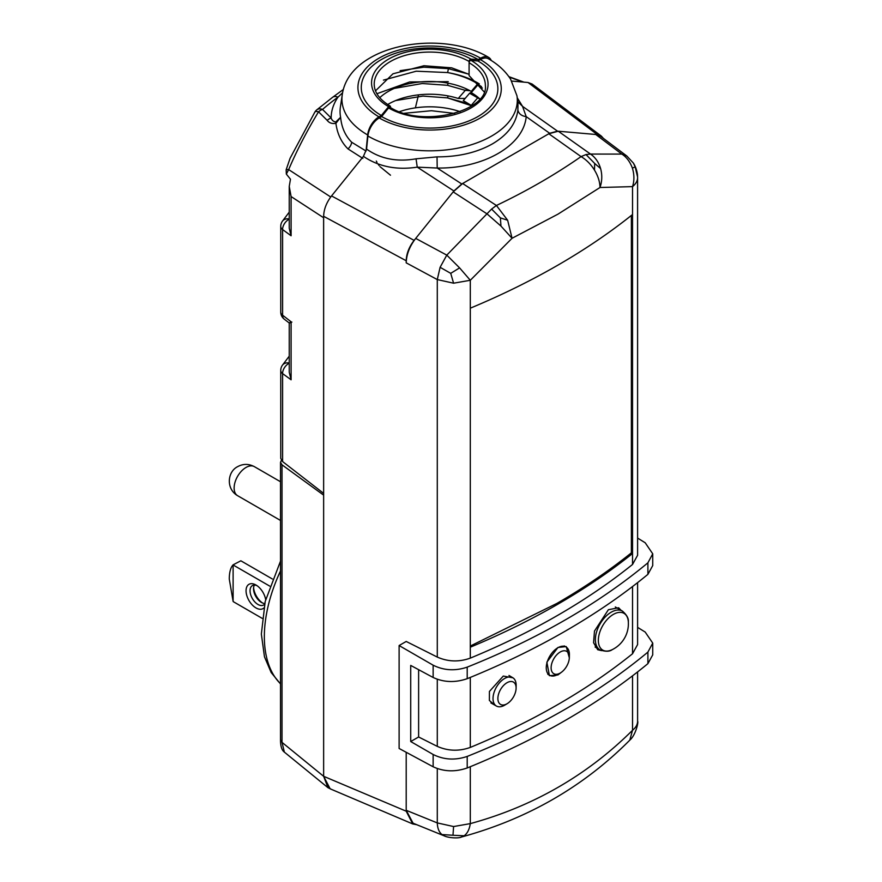 <?xml version="1.0" encoding="UTF-8"?>
<svg xmlns="http://www.w3.org/2000/svg" width="882" height="882" viewBox="0 0 882 882"><rect width="100%" height="100%" fill="white"/><g stroke="black" fill="none" stroke-linecap="round" stroke-linejoin="round"><path stroke-width="1.32" d="M477.934 60.979A68.079 39.304 180 0 1 477.934 116.556A68.079 39.304 180 0 1 381.652 116.556L379.227 117.956A16.13 9.316 -60 0 0 367.904 136.015A87.516 50.528 -0 0 0 491.671 136.015A87.516 50.528 -0 0 0 516.951 95.763L510.623 79.204C505.309 71.001 497.9 64.188 488.419 58.774A16.13 9.316 -60 0 0 480.348 59.579L477.934 60.979L470.988 60.384A1.797 1.036 120 0 0 469.092 62.754L469.092 75.598L484.163 91.86M517.888 101.794L522.541 106.358L526.201 116.644C521.582 115.972 518.814 113.822 517.888 110.173C516.058 123.689 507.591 134.913 492.476 143.854C477.019 152.564 458.53 156.897 437.031 156.864L437.207 168.032L417.252 167.15C396.624 170.281 378.687 166.687 363.417 156.368L331.544 195.936C326.483 202.507 323.848 209.288 323.639 216.299L323.639 495.144L282.008 464.836L282.008 742.357L284.368 752.126L327.983 787.692L331.797 789.522M517.888 110.173L517.988 102.4L516.951 95.763M284.357 752.114C281.777 750.295 280.498 746.194 280.52 739.833L282.008 742.357L323.639 776.303L406.205 811.197L412.732 823.942L416.778 824.714M327.983 787.692L323.639 776.303L330.144 788.817L412.732 823.942M281.391 460.327L280.52 462.366L282.008 464.836M323.639 495.144L323.639 776.072M603.431 138.419L601.37 136.115L597.323 134.604L557.523 131.153L549.662 133.27L461.782 183.996L453.91 190.975L414.121 240.378C409.061 246.949 406.426 253.729 406.205 260.741L406.205 262.847C406.459 254.446 409.623 246.299 415.709 238.405L453.183 191.879L462.631 183.511L548.813 133.755L558.262 131.22L595.736 134.472L600.598 136.28L626.87 156.048L633.375 163.071L635.172 166.852L632.394 168.12C634.356 174.68 634.401 180.843 632.526 186.62L600.003 187.502L557.942 214.172L512.056 238.272L500.965 226.079L486.974 213.83L491.594 209.067L500.392 217.887L500.965 226.079M413.074 823.204L406.205 810.315L406.205 752.291L406.205 811.197M453.91 190.975L417.252 167.15L416.039 158.815L437.031 156.864M549.662 133.27L526.201 116.644C523.71 145.563 483.457 168.804 437.207 168.032L461.782 183.996M517.271 97.814L522.541 106.358L557.523 131.153M601.37 136.115L532.078 84.011L528.031 82.5L511.747 81.078M416.039 158.815C397.021 162.156 380.528 158.914 366.559 149.08L367.904 136.015M363.417 156.368L366.559 149.08M469.092 62.754A55.577 32.083 0 0 1 485.365 85.444C488.815 111.275 422.169 128.243 390.12 107.306A1.797 1.036 120 0 0 388.598 107.957L381.652 116.556M479.345 83.878A3.043 1.764 -60 0 1 478.375 84.705L477.702 85.091A67.771 39.128 180 0 1 482.377 88.09M477.702 85.091L471.242 92.632A58.62 33.847 180 0 1 479.852 98.949M477.702 97.847L471.242 105.377L463.282 100.603L469.61 93.238L479.786 99.038M471.242 105.377A58.62 33.847 180 0 1 471.925 105.785M471.815 91.96L469.61 93.238M233.113 601.436L229.276 579.033C229.32 572.275 230.599 567.545 233.113 564.833L233.113 601.436M272.351 578.978L240.852 560.798L233.113 564.833M269.716 586.1L233.366 565.119M263.784 608.04A14.024 8.103 60 0 1 252.737 605.427A14.024 8.103 60 0 1 246.056 590.742A14.024 8.103 60 0 1 255.978 585.009A14.024 8.103 60 0 1 265.669 599.617M262.175 618.348L233.366 601.711M257.037 585.692A11.201 6.472 -120 0 0 252.373 585.615A11.201 6.472 -120 0 0 250.047 590.742A11.201 6.472 -120 0 0 254.942 602.02A11.201 6.472 -120 0 0 263.575 605.019A11.201 6.472 -120 0 0 264.589 604.17M253.597 587.666A14.024 8.103 -120 0 0 262.406 602.924M264.732 603.52A11.201 6.472 60 0 1 261.469 602.45A11.201 6.472 60 0 1 253.542 588.724A11.201 6.472 60 0 1 254.402 585.086M647.906 562.804L652.735 553.819L652.735 565.571L647.906 574.347L647.906 562.804C623.276 583.289 595.824 602.263 565.549 619.748C535.275 637.223 502.486 653.022 467.206 667.134L467.206 678.677C455.211 682.822 443.855 682.425 433.139 677.486L410.714 665.425L410.714 741.542L418.619 736.988L418.619 669.67M647.906 574.347C623.353 594.567 595.901 613.442 565.549 630.972C535.198 648.491 502.409 664.4 467.206 678.677M410.714 741.542L433.139 754.485C443.855 759.821 455.211 760.471 467.206 756.425C502.409 742.357 535.198 726.559 565.549 709.04C595.901 691.51 623.353 672.536 647.906 652.096L652.735 643.11L645.194 632.063L637.598 627.367M467.206 756.425L467.206 767.968C502.486 753.636 535.275 737.738 565.549 720.263C595.824 702.778 623.276 683.903 647.906 663.639L647.906 652.096M621.281 610.542L618.635 607.753L608.382 609.727L594.49 631.049L593.564 642.702L597.698 649.725L601.623 650.64M569.331 657.818L566.222 646.572L557.942 647.476L546.862 662.162L549.42 675.689L557.942 674.928L561.525 672.194M470.304 677.409L470.304 747.418C501.571 734.474 530.788 720.164 557.942 704.486C585.097 688.82 609.958 671.908 632.526 653.76L632.526 586.552M470.304 766.701L470.304 823.623C469.4 829.444 467.339 833.501 464.119 835.794L461.462 837.018C458.42 838.65 447.847 837.834 444.12 835.805L441.981 834.57C439.038 832.167 437.472 828.286 437.285 822.917L453.591 826.544L470.304 823.623C501.604 815.067 530.821 802.984 557.942 787.383C585.064 771.783 609.925 752.754 632.526 730.285C636.065 727.396 637.752 724.177 637.587 720.638M631.38 215.429L631.38 552.849C608.878 570.886 584.016 587.754 556.796 603.475L470.282 646.054M632.537 553.521L632.526 553.532C610.013 571.558 585.152 588.415 557.942 604.137C530.721 619.837 501.516 634.191 470.304 647.19L470.304 308.182C501.516 295.183 530.721 280.829 557.942 265.118C585.152 249.408 610.013 232.539 632.526 214.524L632.537 553.521L631.38 552.849M632.526 214.524L632.526 186.62C636.065 183.732 637.752 180.512 637.587 176.973L637.598 555.285L632.526 564.469C610.013 582.583 585.152 599.495 557.942 615.206C530.732 630.917 501.516 645.216 470.304 658.126C459.026 662.162 448.023 661.809 437.285 657.079L406.205 641.457L399.116 645.547L399.116 748.476L433.139 766.778L433.139 754.485M637.587 176.973L635.172 166.852M462.631 183.511L496.423 205.473L507.646 220.257L512.056 238.272L470.304 280.278L453.591 283.199L437.285 279.572L440.107 267.301L446.788 255.13L486.974 213.83L453.183 191.879M453.591 283.199L450.724 273.343L440.107 267.301M558.262 131.22L590.51 154.063L621.81 154.085C626.441 156.952 629.968 161.638 632.394 168.12M586.012 154.559L581.062 156.599C586.343 159.741 590.819 164.239 594.49 170.116L594.688 163.457L586.012 154.559L590.51 154.063C595.361 157.404 598.724 162.233 600.598 168.561L594.688 163.457M507.646 220.257L500.392 217.887M548.813 133.755L581.062 156.599C555.307 174.559 527.094 190.843 496.423 205.473L491.594 209.067M415.709 238.405L446.788 255.13L459.599 267.885L450.724 273.343M470.304 308.182L470.304 280.278L459.599 267.885M600.598 168.561C602.329 174.934 602.13 181.251 600.003 187.502C599.892 181.835 598.062 176.036 594.49 170.116M595.736 134.472L621.81 154.085L626.87 156.048M633.309 162.972L633.364 163.06C635.492 166.367 636.859 170.226 637.477 174.658L637.598 177.536M637.598 671.908L637.598 721.2C638.7 721.862 635.657 735.246 629.781 740.163L632.526 730.285L632.526 675.844M453.591 826.544L452.984 835.254L464.119 835.794M441.981 834.57L452.984 835.254M461.462 837.018L461.462 837.018C527.381 819.036 583.487 786.755 629.792 740.163M406.205 810.315L437.285 822.917L437.285 768.597M652.735 553.819L645.194 542.772L637.598 538.075M470.304 747.418C459.026 751.431 448.023 751.089 437.285 746.37L418.619 736.988M512.927 677.806L503.291 676.053L489.422 691.455L489.378 700.484L494.791 705.126M637.598 582.627L637.598 644.577L632.526 653.76M467.206 767.968C455.211 772.114 443.855 771.717 433.139 766.778M652.735 643.11L652.735 654.863L647.906 663.639M433.139 677.486L433.139 665.193C443.855 670.529 455.211 671.18 467.206 667.134M433.139 665.193L399.116 645.547M613.365 649.053A21.223 12.249 -60 0 1 612.229 649.648A21.223 12.249 -60 0 1 598.349 640.387A21.223 12.249 -60 0 1 613.365 614.39A21.223 12.249 -60 0 1 628.326 621.777L628.326 621.777C628.756 618.48 626.782 614.908 622.416 611.072L615.327 606.981M628.326 621.777A28.863 28.863 0 0 1 612.229 649.648L612.229 649.648C609.583 651.666 605.515 651.743 600.014 649.891A22.414 12.943 -60 0 1 595.372 639.626A22.414 12.943 -60 0 1 605.151 617.08A22.414 12.943 -60 0 1 622.416 611.072M558.229 674.245A16.361 9.448 -60 0 1 558.03 674.366A16.361 9.448 -60 0 1 557.821 674.487A16.361 9.448 -60 0 1 549.695 675.325A16.361 9.448 -60 0 1 547.127 662.239A16.361 9.448 -60 0 1 557.821 647.774A16.361 9.448 -60 0 1 566.057 646.991A16.361 9.448 -60 0 1 569.386 654.698L569.342 657.454A12.888 7.442 120 0 0 560.235 651.996A12.888 7.442 120 0 0 551.118 667.784A12.888 7.442 120 0 0 560.235 673.054A12.888 7.442 120 0 0 560.39 672.955A12.888 7.442 120 0 0 569.342 657.454M506.985 682.734A12.888 7.442 120 0 0 497.878 698.522A12.888 7.442 120 0 0 506.985 703.792A12.888 7.442 120 0 0 507.15 703.693A12.888 7.442 120 0 0 516.102 688.192A12.888 7.442 120 0 0 506.985 682.734M504.989 704.983A16.361 9.448 -60 0 1 504.791 705.104A16.361 9.448 -60 0 1 504.581 705.225A16.361 9.448 -60 0 1 496.456 706.063A16.361 9.448 -60 0 1 493.887 692.976A16.361 9.448 -60 0 1 504.581 678.512A16.361 9.448 -60 0 1 512.806 677.74A16.361 9.448 -60 0 1 516.146 685.435L516.102 688.192M362.888 158.418L347.982 148.904C341.29 142.222 337.266 133.7 335.91 123.348C332.073 123.965 329.162 122.973 327.189 120.36L318.545 111.794A8.963 2.911 -148.8 0 0 314.852 112.091L290.09 158.275L286.154 169.763A8.963 3.826 23.2 0 1 288.657 169.598L286.341 174.096L290.465 179.189L289.241 186.433L291.093 196.554L291.093 235.759L289.241 228.229L289.241 186.433M351.697 142.256L366.052 151.043L367.662 134.957A87.858 50.726 180 0 1 342.26 94.694L340.397 107.02A89.732 51.806 0 0 0 340.606 117.262L335.91 123.348A8.963 2.205 65.9 0 1 335.722 122.036L340.606 117.262C341.566 127.416 345.259 135.751 351.697 142.256A8.963 6.317 -45.3 0 1 347.982 148.904M289.241 218.957A8.963 6.824 35.2 0 0 282.372 221.239A8.963 8.963 0 0 0 280.741 226.409L280.741 312.041A8.963 8.963 0 0 0 284.202 319.119L289.241 323.01L289.241 372.259L291.093 379.789L282.593 373.593L282.593 461.562L323.639 493.38L323.617 217.733L291.093 196.554M291.865 322.106C288.701 323.429 288.447 323.319 291.093 321.787L291.093 379.789M342.602 92.764L337.949 97.185A338.115 195.209 0 0 0 322.514 109.423L331.158 117.99A8.963 6.317 134.7 0 0 327.189 120.36M330.717 196.995L288.657 169.598C296.925 150.293 306.881 131.021 318.545 111.794A8.963 6.317 134.7 0 1 322.514 109.423A8.963 6.075 -130.7 0 0 316.66 109.952L332.657 97.263A8.963 5.744 -126.2 0 1 337.949 97.185A98.63 56.944 180 0 0 331.158 117.99C331.83 120.172 333.352 121.529 335.722 122.036M316.66 109.952L316.66 109.952A8.963 8.963 0 0 0 314.852 112.091M415.609 106.898L418.542 94.859M282.593 461.562L280.741 458.342L280.741 370.44A8.963 5.171 -0 0 0 282.593 373.593A8.963 5.898 126.1 0 1 289.241 363.219M280.741 370.44A8.963 8.963 0 0 1 282.372 365.28A8.963 6.824 35.2 0 1 289.241 362.987M286.341 174.096L286.154 169.763M323.639 217.027L323.617 217.733M491.241 60.483A16.13 9.316 120 0 0 488.661 57.396A16.13 9.316 120 0 0 480.591 58.19A71.85 41.476 0 0 0 378.984 58.19A71.85 41.476 0 0 0 378.984 116.854A16.13 9.316 120 0 0 367.662 134.957M375.512 90.824L392.964 73.801L423.944 65.742L451.672 67.837L469.092 74.353L469.092 61.464A1.797 1.036 -60 0 1 470.966 59.105L478.231 59.557L480.591 58.19M378.984 116.854L381.344 115.487A68.509 39.547 0 0 1 381.344 59.557A68.509 39.547 0 0 1 478.231 59.557M390.494 107.516L390.494 106.843A1.797 1.036 120 0 0 390.12 106.027A1.797 1.036 120 0 0 388.609 106.656L381.344 115.487M400.141 70.67L423.801 67.186L448.265 68.642A2.867 0.573 -80.5 0 1 447.494 72.556L416.249 71.199L383.427 80.119M448.265 68.642L468.728 74.154M478.529 83.393C469.764 78.189 459.412 74.584 447.494 72.556C459.224 74.772 469.301 78.542 477.713 83.867L478.529 83.393M472.289 91.419L471.242 91.408L477.713 83.867M471.242 91.408A58.62 33.847 0 0 0 379.756 97.704M471.837 105.851L447.494 97.88L422.93 96.094L395.643 100.559M460.051 111.672A58.62 33.847 0 0 0 399.535 111.672M448.056 95.906A2.867 0.573 -80.5 0 1 447.494 97.88L468.474 103.723M465.255 98.42L458.232 98.475L465.321 90.35L447.494 85.3L422.235 83.525L394.276 88.409M465.321 90.35L447.494 85.3A2.867 0.573 -80.5 0 0 448.078 83.184M458.232 98.475A58.62 33.847 0 0 0 387.683 104.528M470.095 90.758L465.343 90.339M448.265 81.662L409.678 81.949L376.912 93.724M465.784 90.085L467.074 89.214M390.494 175.209L379.966 166.599M379.084 165.518L378.169 164.25M377 162.365L376.294 161.02M404.397 113.271L431.452 110.724L454.682 113.414M388.598 107.957A58.256 33.637 0 0 0 470.988 107.957A58.256 33.637 0 0 0 470.988 60.384M480.348 59.579A71.508 41.289 180 0 1 480.348 117.956A71.508 41.289 180 0 1 379.227 117.956M280.52 570.941A115.818 66.867 120 0 0 280.52 683.771M406.205 260.741L323.639 216.299M414.121 240.378L331.544 195.936M597.323 134.604L528.031 82.5M478.375 84.705A68.708 39.668 180 0 1 481.451 86.601M237.6 495.684C225.891 488.97 227.269 471.76 237.644 466.655C243.101 463.678 248.669 463.678 254.358 466.644A16.758 9.68 120 0 0 245.979 467.482A16.758 9.68 120 0 0 235.031 482.245A16.758 9.68 120 0 0 237.6 495.684L280.52 520.457M632.526 553.532L632.526 564.469M470.304 658.126L470.304 647.19M437.285 657.079L437.285 279.572L406.205 262.847M437.285 746.37L437.285 679.305M284.202 319.119A8.963 5.711 -52.2 0 1 282.593 315.194L291.093 321.787M291.093 235.759L282.593 229.552A8.963 5.898 -53.9 0 1 289.241 219.188M280.741 226.409A8.963 5.171 0 0 0 282.593 229.552L282.593 315.194A8.963 5.171 0 0 1 280.741 312.041M522.817 82.048L509.19 77.065M470.966 59.105A58.234 33.626 0 0 0 388.609 59.105A58.234 33.626 0 0 0 388.609 106.656M469.092 61.464A55.577 32.083 0 0 0 408.52 54.519A55.577 32.083 0 0 0 374.211 84.154C374.288 92.356 379.591 99.644 390.12 106.027M280.52 683.98L271.171 672.525L264.468 656.781L261.348 634.059L265.206 601.469L280.52 561.084M280.52 462.366L280.52 739.833M254.358 466.644L280.52 481.748M444.131 835.816L412.864 823.127M600.014 649.891L595.096 647.046M566.057 646.991L564.204 645.911M560.39 672.955L558.03 674.366M549.695 675.325L547.777 674.245M512.806 677.74L508.969 675.458M496.456 706.063L490.877 702.921M507.15 703.693L504.791 705.104M343.407 89.435L332.657 97.263M523.908 82.136L508.903 76.657M282.372 365.28L289.241 356.174M282.372 221.239L289.241 212.143M488.661 57.396C440.669 28.478 349.151 44.883 342.26 94.694"/></g></svg>
